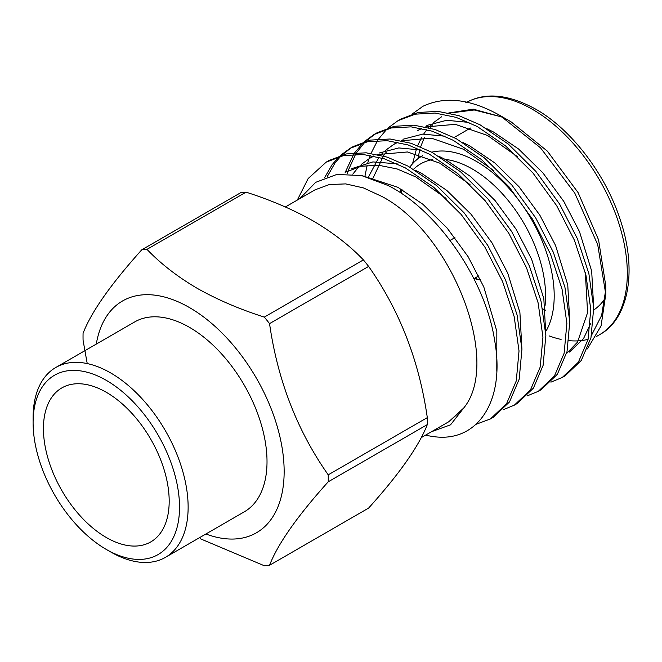 <?xml version="1.0" encoding="UTF-8"?>
<svg xmlns="http://www.w3.org/2000/svg" width="662" height="662" viewBox="0 0 662 662"><rect width="100%" height="100%" fill="white"/><g stroke="black" fill="none" stroke-linecap="round" stroke-linejoin="round"><path stroke-width="0.99" d="M110.62 551.926L106.309 549.443A103.537 59.779 -120 0 0 179.526 507.175A103.537 59.779 -120 0 0 106.309 380.36A103.537 59.779 -120 0 0 33.1 422.637A103.537 59.779 -120 0 0 106.309 549.443L110.62 551.926A109.627 63.295 60 0 0 165.434 557.354A109.627 63.295 60 0 0 182.232 469.507A109.627 63.295 60 0 0 110.62 372.905A109.627 63.295 60 0 0 55.807 367.476A109.627 63.295 60 0 0 33.1 417.664L33.1 422.637M106.309 392.301A88.923 51.338 -120 0 0 61.856 387.899A88.923 51.338 -120 0 0 48.218 459.147A88.923 51.338 -120 0 0 106.309 537.503A88.923 51.338 -120 0 0 150.77 541.913A88.923 51.338 -120 0 0 164.399 470.657A88.923 51.338 -120 0 0 106.309 392.301M165.434 557.354L244.311 511.817A109.627 63.295 -120 0 0 261.118 423.97A109.627 63.295 -120 0 0 189.498 327.359A109.627 63.295 -120 0 0 134.684 321.931L55.807 367.476M205.915 533.986A133.856 77.28 -120 0 0 283.791 461.803A133.856 77.28 -120 0 0 189.498 307.582A133.856 77.28 -120 0 0 96.288 344.108M87.227 363.57L83.073 340.276A173.403 100.111 60 0 1 83.073 333.292C91.207 312.133 110.761 284.304 141.742 249.822A173.403 100.111 60 0 1 146.972 249.359C160.701 263.699 177.383 276.658 197.011 288.218C217.31 299.663 239.743 309.295 264.32 317.106A173.403 100.111 60 0 1 269.55 323.619L368.626 266.414A173.403 100.111 -120 0 0 363.397 259.901L264.32 317.106M363.397 259.901C349.875 245.718 333.193 232.767 313.358 221.042C293.332 209.705 270.899 200.081 246.057 192.154A173.403 100.111 -120 0 0 240.819 192.625L141.742 249.822M546.249 330.727A109.627 63.295 -120 0 0 476.673 161.561A109.627 63.295 -120 0 0 431.765 152.186M421.86 156.133L422.679 155.661A109.627 63.295 -120 0 0 421.86 156.133A109.627 63.295 -120 0 0 409.861 167.105M400.8 188.927A109.627 63.295 -120 0 0 400.146 192.625M401.064 193.23A103.537 59.779 60 0 1 402 189.613M413.576 169.24A103.537 59.779 60 0 1 432.642 159.616M445.137 159.368A103.537 59.779 60 0 1 472.37 169.025A103.537 59.779 60 0 1 545.025 305.894M285.355 206.974L315.004 189.853L329.345 184.541L345.713 183.895L363.471 187.925L381.933 196.482C452.121 233.289 501.837 361.948 463.681 408.049L448.803 421.711M421.984 106.839A152.26 87.905 -120 0 0 421.959 106.855L421.984 106.839A152.26 87.905 -120 0 1 423.159 106.177C445.112 95.932 470.723 99.027 499.992 115.461L511.13 121.891L547.35 151.126L578.058 192.543L598.572 239.843L605.78 285.827L605.78 294.309L601.071 325.936L587.401 348.899M605.705 289.989L601.626 315.435L591.522 335.27M550.916 382.156L562.22 377.497L578.373 362.188L588.055 339.432L590.802 309.502L585.953 275.193L574.384 240.165L556.676 205.692L532.984 173.063L505.487 145.839L477.153 126.475L456.068 117.348L435.017 113.045L415.273 114.162L398.003 120.683L388.155 127.89M562.22 377.497L565.125 375.826L581.277 360.509L590.959 337.752L593.706 307.83L588.857 273.514L577.289 238.494L559.58 204.012L535.881 171.384L508.391 144.159L480.058 124.804L458.973 115.676L437.921 111.365L418.177 112.482L400.907 119.003L398.003 120.683M299.737 198.666L315.724 182.315L336.834 174.445L361.568 175.562L388.23 185.567C438.376 210.839 485.594 280.663 494.597 340.243C505.71 400.626 477.873 442.994 433.602 436.606A152.26 87.905 60 0 1 425.592 435.133M475.978 424.334L490.443 418.938L506.596 403.621L516.277 380.873L519.025 350.943L514.175 316.635L502.607 281.607L484.898 247.125L461.207 214.505L433.718 187.28L405.376 167.916L384.291 158.789L363.239 154.486L343.495 155.595L326.225 162.124L308.153 178.55L297.321 200.065M490.443 418.938L493.347 417.259L509.5 401.95L519.182 379.194L521.929 349.263L517.08 314.955L505.511 279.927L487.803 245.453L464.112 212.825L436.614 185.6L408.28 166.236L387.196 157.117L366.144 152.806L346.4 153.923L329.13 160.444L326.225 162.124M503.062 409.786L514.374 405.127L530.519 389.81L540.2 367.054L542.948 337.132L538.107 302.824L526.53 267.796L508.821 233.314L485.13 200.685L457.641 173.461L429.307 154.105L408.214 144.978L387.171 140.675L367.418 141.784L350.148 148.313L340.309 155.52M514.374 405.127L517.279 403.448L533.423 388.139L543.105 365.383L545.852 335.452L541.011 301.144L529.434 266.116L511.726 231.642L488.035 199.014L460.545 171.789L432.212 152.425L411.119 143.298L390.075 138.995L370.323 140.104L353.053 146.633L350.148 148.313M526.985 395.975L538.297 391.316L554.442 375.999L564.132 353.243L566.879 323.321L562.03 289.004L550.453 253.976L532.753 219.503L509.053 186.874L481.564 159.65L453.23 140.294L432.145 131.167L411.094 126.856L391.341 127.973L374.071 134.494L364.232 141.701M538.297 391.316L541.202 389.637L557.346 374.32L567.028 351.563L569.775 321.641L564.934 287.333L553.358 252.305L535.657 217.823L511.958 185.195L484.468 157.97L456.135 138.615L435.042 129.487L413.998 125.184L394.246 126.293L376.976 132.822L374.071 134.494M339.052 156.695L332.076 164.739L324.57 177.722M351.613 147.494L341.956 155.016M340.731 156.24L334.98 163.059L327.152 176.762M362.983 142.876L354.708 152.756M353.682 154.32L345.159 172.468M375.536 133.683L365.887 141.205M364.654 142.421L356.586 152.641M355.585 154.254L348.071 170.779M347.972 171.086L347.12 173.816M386.906 129.065L378.631 138.946M377.605 140.51L371.034 153.344M370.257 155.347L369.09 158.657M368.751 159.683L367.849 162.662M367.129 165.343L364.911 176.357M499.992 115.461L540.498 147.808L574.798 193.147L597.712 244.65L605.78 294.309M449.796 421.148L463.681 408.049L450.549 424.822L431.467 431.732M448.795 112.962L473.272 109.164L501.349 116.835L505.785 118.978M423.159 106.177L412.087 114.079M417.854 158.814L419.816 149.711M420.651 146.856L424.342 137.481M430.043 128.006L432.543 124.903M605.118 298.264A109.627 63.295 60 0 1 593.756 309.982M545.579 310.188A109.627 63.295 60 0 1 542.691 308.84M569.419 352.076L583.495 338.679L590.487 323.842M593.706 307.938L591.679 271.106L579.507 231.7L563.825 201.463L542.873 172.856L518.578 149L493.562 132.044L486.843 128.701M468.977 122.396L446.618 120.302L426.858 125.449M569.783 321.757L567.756 284.917L555.583 245.519L539.902 215.274L518.95 186.667L494.655 162.811L469.631 145.855L462.92 142.52M445.054 136.207L422.695 134.113L402.935 139.26M386.269 152.21L383.687 155.479L372.747 178.74M545.86 335.568L543.833 298.728L531.66 259.33L515.979 229.085L495.027 200.478L470.732 176.622L445.708 159.674L438.997 156.331M421.123 150.017L398.772 147.924L379.012 153.071M521.929 349.379L519.91 312.538L507.729 273.141L492.056 242.904L471.096 214.298L446.809 190.433L421.785 173.485L415.074 170.142M397.2 163.828L372.872 161.917L351.836 168.603M496.79 371.25L496.831 331.257L483.806 286.952L468.125 256.715L447.173 228.109L422.877 204.252L397.862 187.296L362.428 175.753M501.349 116.835L474.215 109.975L449.49 113.103M441.562 116.802L433.138 122.917M430.573 125.366L428.513 127.609M426.849 129.611L423.663 134.055M421.628 137.406L417.656 145.632M416.704 148.098L412.534 163.779M566.531 353.549L577.512 342.138L587.591 312.605L585.332 272.661M517.866 156.952L487.58 135.503L455.324 124.348L425.558 126.922M421.876 128.428L417.631 130.621L421.545 128.362M493.943 170.763L463.657 149.314L431.401 138.159L401.635 140.733M397.953 142.239L393.708 144.432L385.284 150.539M382.727 152.996L380.658 155.239M379.003 157.233L368.287 177.292M470.012 184.574L439.725 163.125L407.469 151.97L377.712 154.544M374.03 156.058L369.785 158.243L361.361 164.358M358.796 166.807L352.78 174.156M446.089 198.393L415.802 176.936L397.183 168.967L378.59 165.235L361.129 166.27L345.854 172.054M480.554 279.662A28.623 16.525 60 0 1 474.811 278.172M480.686 279.935A28.623 16.525 60 0 1 474.381 278.421M427.304 417.631L328.22 474.836A173.403 100.111 60 0 1 328.22 481.812L427.304 424.607A173.403 100.111 -120 0 0 427.304 417.631C419.17 360.864 399.608 310.461 368.626 266.414M146.972 249.359L246.057 192.154M427.304 424.607C419.013 445.981 399.459 473.81 368.626 508.077L269.55 565.282A173.403 100.111 60 0 1 264.32 565.745L200.478 538.818M328.22 481.812C297.395 516.079 277.833 543.899 269.55 565.282M269.55 323.619C277.684 380.377 297.246 430.788 328.22 474.836M549.071 335.866A133.856 77.28 -120 0 0 561.095 339.407M568.997 340.649A133.856 77.28 -120 0 0 587.939 339.383M599.59 334.674A133.856 77.28 -120 0 0 620.104 227.414A133.856 77.28 -120 0 0 532.662 109.462A133.856 77.28 -120 0 0 465.734 102.833C484.923 91.985 508.251 94.087 535.707 109.156C571.265 129.198 605.73 174.296 620.352 220.107C637.945 272.123 627.824 319.655 599.59 334.674L596.57 336.42M450.086 240.405L454.918 237.617M454.091 137.53L470.525 128.039M421.247 437.632L448.811 421.727M397.614 142.173L393.708 144.432M373.691 155.984L369.785 158.243M473.918 278.685L478.75 275.897"/></g></svg>
